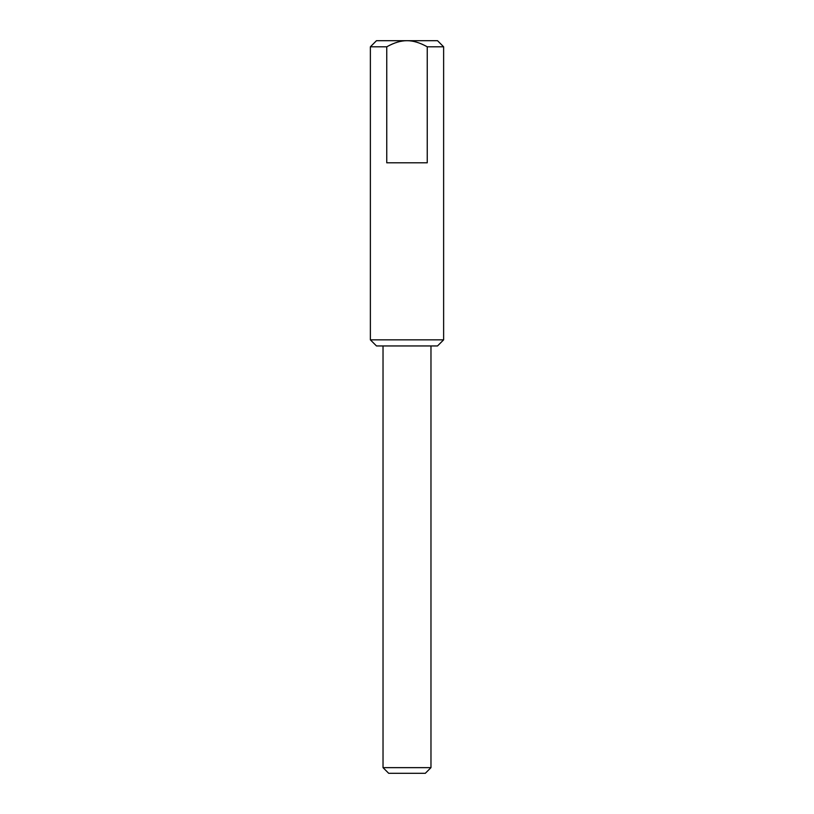 <?xml version="1.0" encoding="UTF-8"?>
<svg xmlns="http://www.w3.org/2000/svg" width="814" height="814" viewBox="0 0 814 814"><rect width="100%" height="100%" fill="white"/><g stroke="black" fill="none" stroke-linecap="round" stroke-linejoin="round"><path stroke-width="1.22" d="M427.248 162.8L386.752 162.8L386.752 46.805C394.129 42.684 400.885 40.649 407 40.7C413.115 40.649 419.871 42.684 427.248 46.805L427.248 162.8M370.37 339.845L376.475 345.95L437.525 345.95L443.63 339.845L370.37 339.845L370.37 46.805L386.752 46.805M427.248 46.805L443.63 46.805L443.63 339.845M443.63 46.805L437.525 40.7L376.475 40.7L370.37 46.805M430.972 767.643L425.315 773.3L388.685 773.3L383.028 767.643L430.972 767.643L430.972 345.95M383.028 767.643L383.028 345.95"/></g></svg>
